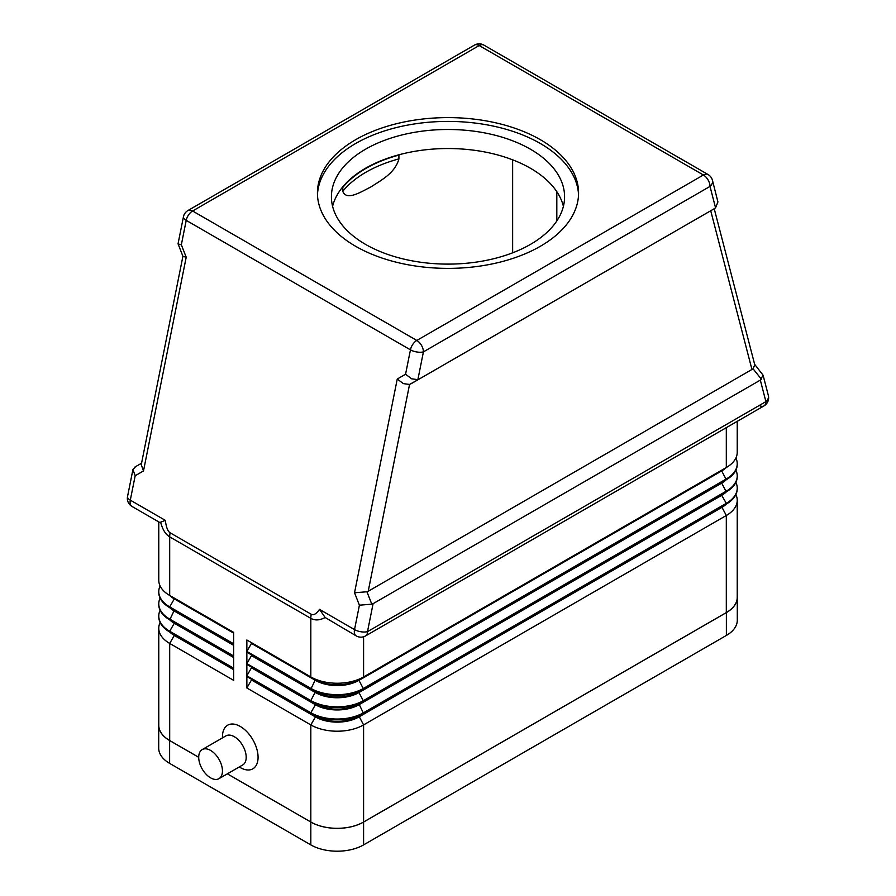 <?xml version="1.0" encoding="UTF-8"?>
<svg xmlns="http://www.w3.org/2000/svg" width="896" height="896" viewBox="0 0 896 896"><rect width="100%" height="100%" fill="white"/><g stroke="black" fill="none" stroke-linecap="round" stroke-linejoin="round"><path stroke-width="1.34" d="M202.194 749.594L225.926 735.885A16.789 9.688 60 0 1 234.326 736.714A16.789 9.688 60 0 1 245.291 751.509A16.789 9.688 60 0 1 242.715 764.96L218.971 778.669A16.789 9.688 60 0 1 210.582 777.84A16.789 9.688 60 0 1 199.618 763.045A16.789 9.688 60 0 1 202.194 749.594A16.789 9.688 60 0 1 210.582 750.422A16.789 9.688 60 0 1 221.547 765.218A16.789 9.688 60 0 1 218.971 778.669M240.262 767.558L239.243 766.976L240.262 767.558A25.178 14.538 60 0 0 258.07 757.277A25.178 14.538 60 0 0 240.262 726.443A25.178 14.538 60 0 0 222.454 736.714L222.454 737.89M160.754 522.581C162.646 529.704 165.626 534.464 169.691 536.872L310.822 618.352A18.648 10.774 -60 0 1 310.934 616.347A18.648 10.774 -60 0 1 311.248 614.264L170.117 532.784C167.81 531.373 166.208 527.24 165.323 520.363L159.813 522.502L132.014 506.464A9.33 5.387 -60 0 1 131.466 506.05A9.33 5.387 -60 0 1 130.301 500.147L135.184 475.731L132.933 469.538L135.677 466.603M754.656 364.347L763.078 375.189L760.323 380.106L765.912 401.632A9.33 5.387 60 0 1 763.986 405.899L365.568 635.914A9.33 5.387 -120 0 0 367.506 631.646L373.094 603.669L371.806 604.173L366.923 591.763L354.536 592.771L359.408 605.192L371.806 604.173M721.739 470.154A30.778 17.774 180 0 1 721.694 470.187L363.586 676.939A37.307 21.538 180 0 1 310.822 676.939L310.822 618.352C314.933 620.67 319.715 620.39 325.181 617.512L319.502 609.381C316.344 613.917 313.589 615.541 311.248 614.264M325.181 617.512L356.25 635.914A9.33 9.33 0 0 0 365.568 635.914L763.986 405.899A9.33 5.387 60 0 1 759.315 405.44M366.923 591.763L368.222 591.259L409.55 384.462L403.301 383.6L397.253 379.042L354.536 592.771M409.55 384.462L419.048 379.154L417.861 379.658L423.416 351.87L710.002 186.413A9.33 6.574 -14.6 0 0 712.578 181.339A9.33 6.574 -14.6 0 0 712.432 180.264A9.33 9.33 0 0 0 708.064 174.53A9.33 5.387 120 0 0 707.437 174.261A9.33 5.387 120 0 0 703.405 175L416.819 340.446A9.33 5.387 120 0 0 412.787 344.366A9.33 5.387 120 0 0 410.446 349.832A9.33 3.853 11.3 0 0 416.976 352.005A9.33 3.853 11.3 0 0 423.416 351.87A9.33 5.387 60 0 0 421.49 345.374A9.33 5.387 60 0 0 416.819 340.446L192.595 210.997A9.33 5.387 120 0 0 188.563 214.917A9.33 5.387 120 0 0 186.211 220.371L410.446 349.832L405.563 374.237L411.622 378.795L417.861 379.658M708.064 174.53L483.84 45.08A9.33 9.33 0 0 0 474.51 45.08L187.936 210.538A9.33 9.33 0 0 0 183.445 216.787L178.046 243.802L182.941 256.368L186.211 257.197L181.339 244.787L178.069 243.958M712.432 180.264L717.931 201.947L715.557 207.794L714.37 208.645L410.726 383.947M368.222 591.259L753.088 368.805L761.41 379.243M714.224 208.734L754.757 364.762L753.088 368.805M135.184 475.731L143.494 470.938L141.254 464.733L182.907 256.301M141.557 463.21L134.59 467.23L141.557 463.21M563.416 206.326A116.581 67.312 0 0 0 530.432 168.246A116.581 67.312 0 0 0 399.862 154.538A116.581 67.312 180 0 0 341.824 188.048A116.581 67.312 0 0 0 332.584 206.326M365.568 244.395A116.581 67.312 180 0 1 331.419 196.806A116.581 67.312 180 0 1 403.39 134.613A116.581 67.312 180 0 1 530.432 149.206A116.581 67.312 180 0 1 564.581 196.806A116.581 67.312 180 0 1 492.61 258.989A116.581 67.312 180 0 1 365.568 244.395M317.464 194.902A130.57 75.387 180 0 1 399.56 126.795A130.57 75.387 180 0 1 540.333 143.494A130.57 75.387 180 0 1 578.536 194.902M355.667 246.299A130.57 75.387 180 0 1 317.43 192.998A130.57 75.387 180 0 1 398.037 123.346A130.57 75.387 180 0 1 540.333 139.686A130.57 75.387 180 0 1 578.57 192.998A130.57 75.387 180 0 1 497.963 262.64A130.57 75.387 180 0 1 355.667 246.299M341.824 188.048L342.776 187.499A116.122 67.043 180 0 1 398.91 155.086L399.862 154.538M398.91 155.086L398.91 158.894C395.102 173.32 380.285 180.723 370.843 186.984C361.39 191.632 346.573 201.342 342.776 191.307L342.776 187.499M556.819 220.954L556.819 191.688M512.635 252.818L512.635 159.824M233.666 632.386L169.691 595.459L233.666 632.386L233.666 643.81L169.691 606.883L174.306 598.886A30.778 17.774 180 0 1 169.658 595.437L169.691 595.459A37.307 21.538 180 0 1 158.771 580.227L158.771 521.909M160.104 598.125A37.307 21.538 0 0 0 158.771 603.837A37.307 21.538 0 0 0 169.691 619.069L233.666 655.995L233.666 644.571L169.691 607.645A37.307 21.538 180 0 1 158.771 592.413A37.307 21.538 180 0 1 158.771 592.032M233.666 656.757L169.691 619.83L233.666 656.757L233.666 668.181L169.691 631.243L174.306 623.258A30.778 17.774 180 0 1 169.658 619.797L169.691 619.83A37.307 21.538 180 0 1 158.771 604.598A37.307 21.538 180 0 1 158.771 604.218M160.104 622.496A37.307 21.538 0 0 0 158.771 628.208A37.307 21.538 0 0 0 169.691 643.429L233.666 680.366L233.666 668.942L169.691 632.005A37.307 21.538 180 0 1 158.771 616.784A37.307 21.538 180 0 1 158.771 616.403M158.771 628.208L158.771 725.301A37.307 21.538 0 0 0 169.691 740.522L198.71 757.277M227.371 773.83L310.822 822.013A37.307 21.538 0 0 0 363.586 822.013L726.309 612.595A37.307 21.538 0 0 0 737.229 597.363L737.229 500.27A37.307 21.538 0 0 0 735.896 494.558M737.229 488.466A37.307 21.538 180 0 1 737.229 488.846A37.307 21.538 180 0 1 726.309 504.078L363.586 713.496A37.307 21.538 180 0 1 310.822 713.496L246.859 676.558L246.859 687.982L310.822 724.909A37.307 21.538 0 0 0 363.586 724.909L726.309 515.502A37.307 21.538 0 0 0 737.229 500.27M737.229 476.28A37.307 21.538 180 0 1 737.229 476.661A37.307 21.538 180 0 1 726.309 491.893L363.586 701.31A37.307 21.538 180 0 1 310.822 701.31L246.859 664.373L246.859 675.797L310.822 712.734A37.307 21.538 0 0 0 363.586 712.734L726.309 503.317A37.307 21.538 0 0 0 737.229 488.085A37.307 21.538 0 0 0 735.896 482.373M721.739 482.339A30.778 17.774 180 0 1 721.694 482.373L358.971 691.79A30.778 17.774 180 0 1 315.437 691.79L246.859 652.187L246.859 663.611L310.822 700.549A37.307 21.538 0 0 0 363.586 700.549L726.309 491.131A37.307 21.538 0 0 0 737.229 475.899A37.307 21.538 0 0 0 735.896 470.187M246.859 651.426L251.474 643.429L315.437 680.366A30.778 17.774 0 0 0 358.971 680.366L358.971 679.605A30.778 17.774 180 0 1 315.437 679.605L246.859 640.002L246.859 651.426L310.822 688.363A37.307 21.538 0 0 0 363.586 688.363L726.309 478.946A37.307 21.538 0 0 0 737.229 463.714A37.307 21.538 0 0 0 735.896 458.002M760.323 380.106L373.094 603.669M419.048 379.154L709.498 211.456M246.859 640.002L310.822 676.939M246.859 663.611L251.474 655.614L315.437 692.552A30.778 17.774 0 0 0 358.971 692.552L358.971 691.79L363.586 689.125L358.971 680.366L721.694 470.949L721.694 470.187L726.309 467.522L363.586 676.939L363.586 636.776M737.229 421.344L737.229 452.29A37.307 21.538 180 0 1 726.309 467.522L726.309 427.65M721.739 494.525A30.778 17.774 180 0 1 721.694 494.558L358.971 703.976L363.586 701.31L358.971 692.552L721.694 483.134L721.694 482.373L726.309 479.707L721.694 470.949A30.778 17.774 0 0 0 726.342 467.499M246.859 652.187L315.437 691.79L310.822 689.125L315.437 679.605M737.229 464.094A37.307 21.538 180 0 1 737.229 464.475A37.307 21.538 180 0 1 726.309 479.707L363.586 689.125A37.307 21.538 180 0 1 310.822 689.125M726.309 479.707L721.694 482.373L726.309 479.707A30.778 17.774 0 0 1 721.694 483.134L726.309 491.893M721.694 494.558L721.694 495.32A30.778 17.774 0 0 0 726.342 491.87M315.437 691.79L310.822 700.549L310.822 701.31L315.437 703.976L246.859 664.373M363.586 701.31L358.971 703.976A30.778 17.774 180 0 1 315.437 703.976L315.437 704.738A30.778 17.774 0 0 0 358.971 704.738L721.694 495.32L726.309 503.317L726.309 504.078L358.971 716.162A30.778 17.774 180 0 1 315.437 716.162L246.859 676.558M246.859 675.797L251.474 667.8L315.437 704.738L310.822 712.734L310.822 713.496L315.437 716.162L315.437 716.923A30.778 17.774 0 0 0 358.971 716.923L721.694 507.506A30.778 17.774 0 0 0 726.342 504.056L721.694 506.744A30.778 17.774 180 0 0 721.739 506.71M251.474 643.429L251.474 642.667M251.474 655.614L251.474 654.853M251.474 667.8L251.474 667.038M363.586 713.496L358.971 716.162L363.586 713.496L358.971 703.976M246.859 687.982L251.474 679.986L315.437 716.923L310.822 724.909L310.822 822.013L227.338 773.842M251.474 679.986L251.474 679.224M174.261 598.091A30.778 17.774 0 0 0 174.306 598.125L169.691 595.459L169.691 536.872A18.648 10.774 120 0 1 169.803 534.867A18.648 10.774 120 0 1 170.117 532.784M160.104 585.939A37.307 21.538 0 0 0 158.771 591.651A37.307 21.538 0 0 0 169.691 606.883L169.691 607.645L233.666 644.571M233.666 633.147L174.306 598.886L174.306 598.125L169.691 595.459M174.261 610.277A30.778 17.774 0 0 0 174.306 610.31L169.691 607.645M233.666 645.333L174.306 611.072A30.778 17.774 180 0 1 169.658 607.622M174.261 622.462A30.778 17.774 0 0 0 174.306 622.496L169.691 619.83L174.306 610.31M160.104 610.31A37.307 21.538 0 0 0 158.771 616.022A37.307 21.538 0 0 0 169.691 631.243L169.691 632.005L233.666 668.942M233.666 657.518L174.306 623.258L174.306 622.496L169.691 619.83M174.261 634.648A30.778 17.774 0 0 0 174.306 634.67L169.691 632.005L174.306 634.67L174.306 635.432A30.778 17.774 180 0 1 169.658 631.982M233.666 669.704L174.306 635.432L169.691 643.429L169.691 740.522M198.71 757.322L169.624 740.522A37.307 21.538 180 0 1 158.704 725.301A37.307 21.538 180 0 1 158.771 724.013M737.229 596.086A37.307 21.538 180 0 1 737.296 597.363A37.307 21.538 180 0 1 726.376 612.595L363.586 822.046A37.307 21.538 180 0 1 310.822 822.046L310.822 844.894L169.624 763.37A37.307 21.538 180 0 1 158.704 748.138L158.704 725.301M737.296 597.363L737.296 620.211A37.307 21.538 180 0 1 726.376 635.443L363.586 844.894A37.307 21.538 180 0 1 310.822 844.894M165.323 520.363L130.301 500.147A9.33 3.853 11.3 0 1 127.512 496.944A9.33 3.853 11.3 0 1 127.534 496.552A9.33 9.33 0 0 0 132.014 506.464M763.986 405.899L763.986 405.899A9.33 9.33 0 0 0 768.342 395.483A9.33 6.574 -14.6 0 1 768.488 396.547A9.33 6.574 -14.6 0 1 765.912 401.632L367.506 631.646A9.33 3.853 11.3 0 1 361.066 631.781A9.33 3.853 11.3 0 1 354.525 629.608A9.33 5.387 120 0 0 355.69 635.51A9.33 5.387 120 0 0 356.25 635.914M359.408 605.192L354.525 629.608L319.502 609.381M183.445 216.787A9.33 3.853 11.3 0 0 183.422 217.168A9.33 3.853 11.3 0 0 186.211 220.371L181.339 244.787M483.84 45.08A9.33 5.387 120 0 0 483.213 44.8A9.33 5.387 120 0 0 479.181 45.539L192.595 210.997A9.33 5.387 -120 0 0 187.936 210.538L474.51 45.08A9.33 5.387 60 0 1 479.181 45.539L703.405 175A9.33 5.387 -120 0 1 708.064 179.917A9.33 5.387 -120 0 1 710.002 186.413L715.557 207.794M710.718 210.75L752.002 369.678M342.776 191.307A116.122 67.043 180 0 1 398.91 158.894M143.494 470.938L186.211 257.197M405.563 374.237L397.253 379.042M721.694 470.187L726.309 467.522L721.694 470.187M721.694 506.744L726.309 515.502L726.309 612.595M358.971 716.162L363.586 724.909L363.586 844.894M726.376 635.443L726.376 612.595M169.624 763.37L169.624 740.522M132.933 469.538L127.534 496.552M763.078 375.189L768.342 395.483M737.229 476.661L737.229 475.899M737.229 488.846L737.229 488.085M737.229 464.475L737.229 463.714M158.771 592.413L158.771 591.651M158.771 604.598L158.771 603.837M158.771 616.784L158.771 616.022"/></g></svg>
